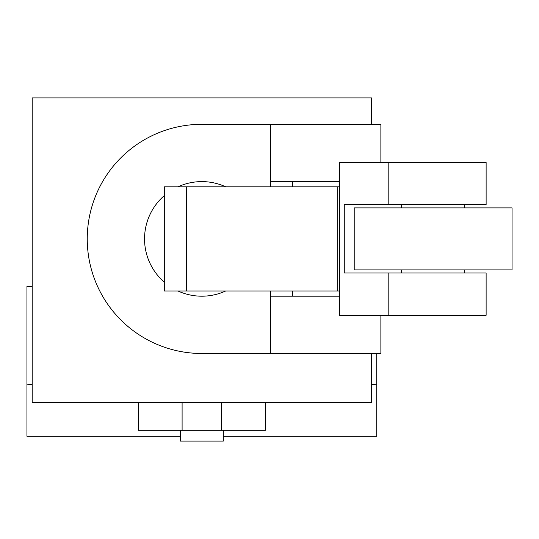<?xml version="1.0" encoding="UTF-8"?>
<svg xmlns="http://www.w3.org/2000/svg" width="539" height="539" viewBox="0 0 539 539"><rect width="100%" height="100%" fill="white"/><g stroke="black" fill="none" stroke-linecap="round" stroke-linejoin="round"><path stroke-width="0.81" d="M354.211 207.892L354.211 269.911L512.05 269.911L512.05 207.892L354.211 207.892M401.562 269.911L401.562 273.01M464.699 273.01L464.699 269.911M401.562 204.793L401.562 207.892M464.699 207.892L464.699 204.793M388.188 315.295L486.124 315.295L486.124 273.01L344.273 273.01L344.273 204.793L486.124 204.793L486.124 162.508L339.61 162.508L339.61 315.295L388.188 315.295L388.188 273.01M339.61 186.817L164.307 186.817L164.307 290.986L337.697 290.986L337.697 186.817M337.697 290.986L339.61 290.986M164.307 282.193A57.296 57.296 0 0 1 164.307 195.61M177.971 186.817A57.296 57.296 0 0 1 225.706 186.817M225.706 290.986A57.296 57.296 0 0 1 177.971 290.986M380.878 315.295L380.878 353.49L270.591 353.49L270.591 296.194L339.61 296.194M292.643 290.986L292.643 296.194M292.643 181.609L292.643 186.817M380.878 162.508L380.878 124.314L270.591 124.314L270.591 181.609L339.61 181.609M270.591 353.49L201.835 353.49A114.585 114.585 0 0 1 87.251 238.898A114.585 114.585 0 0 1 201.835 124.314L270.591 124.314M270.591 181.609L270.591 186.817M270.591 290.986L270.591 296.194M180.349 430.324L180.349 441.07L223.321 441.07L223.321 430.324M265.336 402.417L265.336 430.324L138.334 430.324L138.334 402.417M371.479 124.314L371.479 97.93L32.199 97.93L32.199 402.417L371.479 402.417L371.479 353.49M32.199 384.347L26.95 384.166L26.95 436.246L180.349 436.246M376.721 353.49L376.721 436.246L223.321 436.246M376.721 384.166L371.479 384.347M26.95 384.166L26.95 286.371L32.199 286.371M388.188 204.793L388.188 162.508M186.669 290.986L186.669 186.817M221.569 430.324L221.569 402.417M182.101 430.324L182.101 402.417"/></g></svg>

